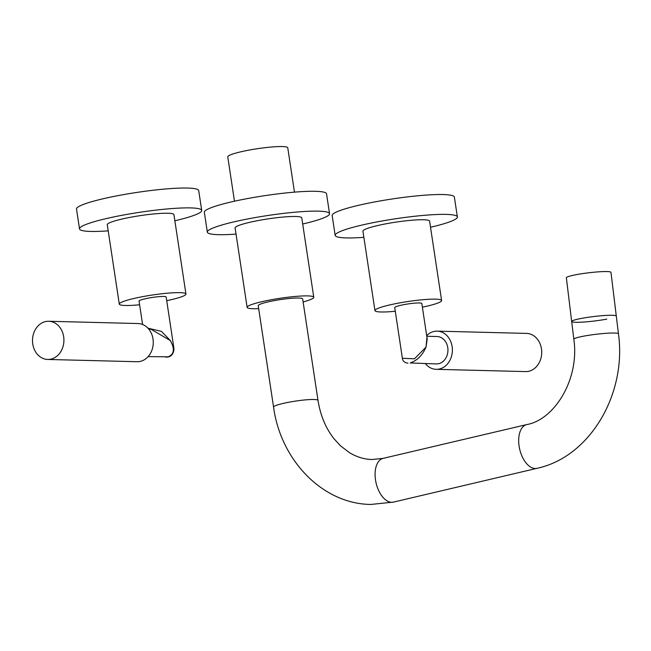 <?xml version="1.0" encoding="UTF-8"?>
<svg xmlns="http://www.w3.org/2000/svg" width="651" height="651" viewBox="0 0 651 651"><rect width="100%" height="100%" fill="white"/><g stroke="black" fill="none" stroke-linecap="round" stroke-linejoin="round"><path stroke-width="0.98" d="M273.575 407.135A22.468 2.694 171.4 0 1 283.006 403.457A22.468 2.694 171.4 0 1 313.969 399.502A22.468 2.694 171.4 0 1 318.005 400.422L302.666 298.955A22.468 2.694 171.4 0 0 290.509 298.386A22.468 2.694 171.4 0 0 267.659 301.991A22.468 2.694 171.4 0 0 258.227 305.677L273.575 407.135C280.63 460.094 322.579 504.029 370.924 504.444L393.44 502.108L537.026 468.321C590.335 456.888 626.864 393.513 618.45 333.825L616.294 316.069A22.468 2.254 173.1 0 0 604.169 315.54A22.468 2.254 173.1 0 0 581.205 318.461A22.468 2.254 173.1 0 0 571.676 321.496A22.468 2.254 -6.9 0 1 587.153 317.444A22.468 2.254 -6.9 0 1 612.265 315.279A22.468 2.254 -6.9 0 1 616.294 316.069L610.972 272.354A22.468 2.254 173.1 0 0 598.855 271.817A22.468 2.254 173.1 0 0 575.883 274.738A22.468 2.254 173.1 0 0 566.362 277.782L571.676 321.496A22.468 2.254 173.1 0 0 583.801 322.033A22.468 2.254 173.1 0 0 606.765 319.112M108.204 230.853A61.796 7.413 -8.6 0 1 90.619 231.422A61.796 7.413 -8.6 0 1 79.512 228.908A61.796 7.413 -8.6 0 1 121.639 215.367A61.796 7.413 -8.6 0 1 190.588 207.905A61.796 7.413 -8.6 0 1 201.704 210.428A61.796 7.413 -8.6 0 1 174.859 220.77M79.512 228.908L76.509 209.052A61.796 7.413 -8.6 0 1 118.637 195.512A61.796 7.413 -8.6 0 1 187.586 188.058A61.796 7.413 -8.6 0 1 198.701 190.572L201.704 210.428M139.615 304.774A33.706 4.044 -8.6 0 1 119.288 304.115A33.706 4.044 -8.6 0 1 129.785 299.493A33.706 4.044 -8.6 0 1 165.566 293.373A33.706 4.044 -8.6 0 1 185.942 294.032A33.706 4.044 -8.6 0 1 175.444 298.646A33.706 4.044 -8.6 0 1 166.721 300.672M119.288 304.115L107.277 224.709A33.706 4.044 -8.6 0 1 117.774 220.087A33.706 4.044 -8.6 0 1 153.555 213.967A33.706 4.044 -8.6 0 1 173.931 214.627L185.942 294.032M303.114 301.934A33.706 4.044 171.4 0 0 313.774 297.279L301.763 217.873A33.706 4.044 171.4 0 0 295.7 216.498A33.706 4.044 171.4 0 0 258.089 220.567A33.706 4.044 171.4 0 0 235.109 227.956L247.12 307.353A33.706 4.044 171.4 0 0 253.182 308.729A33.706 4.044 171.4 0 0 258.675 308.655M313.774 297.279A33.706 4.044 171.4 0 0 307.711 295.904A33.706 4.044 171.4 0 0 270.1 299.973A33.706 4.044 171.4 0 0 247.12 307.353M294.464 192.143L287.758 147.793A30.337 3.637 171.4 0 0 282.298 146.556A30.337 3.637 171.4 0 0 248.454 150.218A30.337 3.637 171.4 0 0 227.769 156.867L234.474 201.216M236.036 234.091A61.796 7.413 -8.6 0 1 207.335 232.155A61.796 7.413 -8.6 0 1 233.286 222.024A61.796 7.413 -8.6 0 1 296.107 212.104A61.796 7.413 -8.6 0 1 329.536 213.674A61.796 7.413 -8.6 0 1 303.594 223.806A61.796 7.413 -8.6 0 1 302.691 224.017M207.335 232.155L204.333 212.299A61.796 7.413 -8.6 0 1 230.283 202.168A61.796 7.413 -8.6 0 1 293.105 192.257A61.796 7.413 -8.6 0 1 326.533 193.819L329.536 213.674M48.695 321.269L138.036 323.539A19.099 15.705 91.5 0 1 153.221 341.002A19.099 15.705 91.5 0 1 140.388 361.378A19.099 15.705 91.5 0 1 137.068 361.728L47.726 359.458A19.099 15.705 91.5 0 1 32.55 341.995A19.099 15.705 91.5 0 1 45.375 321.618A19.099 15.705 91.5 0 1 48.695 321.269A19.099 15.705 91.5 0 1 63.879 338.74A19.099 15.705 91.5 0 1 51.047 359.108A19.099 15.705 91.5 0 1 47.726 359.458M148.143 356.61L168.096 356.813C174.224 354.372 174.981 348.96 170.375 340.579L173.866 347.951M165.557 357.057C172.71 357.773 174.362 351.052 173.825 347.691L166.168 297.019A13.704 1.644 171.4 0 0 163.702 296.465A13.704 1.644 171.4 0 0 148.404 298.117A13.704 1.644 171.4 0 0 139.062 301.12L142.593 324.483M147.948 328.185L161.383 331.343L170.375 340.579L151.008 329.26L148.835 329.211M363.868 237.338A61.796 7.413 -8.6 0 1 346.283 237.916A61.796 7.413 -8.6 0 1 335.167 235.402A61.796 7.413 -8.6 0 1 377.303 221.861A61.796 7.413 -8.6 0 1 446.252 214.399A61.796 7.413 -8.6 0 1 457.368 216.921A61.796 7.413 -8.6 0 1 430.523 227.264M335.167 235.402L332.165 215.546A61.796 7.413 -8.6 0 1 374.301 202.005A61.796 7.413 -8.6 0 1 443.25 194.551A61.796 7.413 -8.6 0 1 454.365 197.066L457.368 216.921M395.279 311.268A33.706 4.044 -8.6 0 1 374.952 310.6A33.706 4.044 -8.6 0 1 393.139 304.18A33.706 4.044 -8.6 0 1 441.606 300.526A33.706 4.044 -8.6 0 1 423.41 306.955A33.706 4.044 -8.6 0 1 422.385 307.166M374.952 310.6L362.941 231.203A33.706 4.044 -8.6 0 1 381.136 224.774A33.706 4.044 -8.6 0 1 429.595 221.12L441.606 300.526M425.396 363.657A19.099 15.705 -88.5 0 0 436.194 369.32A19.099 15.705 -88.5 0 0 439.515 368.979A19.099 15.705 -88.5 0 0 452.339 348.602A19.099 15.705 -88.5 0 0 437.163 331.139A19.099 15.705 -88.5 0 0 433.843 331.481A19.099 15.705 -88.5 0 0 426.682 335.623M436.194 369.32L525.536 371.591A19.099 15.705 -88.5 0 0 528.856 371.249A19.099 15.705 -88.5 0 0 541.681 350.873A19.099 15.705 -88.5 0 0 526.504 333.402L437.163 331.139M426.958 337.446L426.039 347.073C422.475 355.243 417.193 360.54 410.211 362.957L436.333 363.933A13.704 11.27 -88.5 0 0 438.717 363.681A13.704 11.27 -88.5 0 0 447.921 349.058A13.704 11.27 -88.5 0 0 437.024 336.526L426.779 336.266M419.366 302.959A13.704 1.644 171.4 0 0 404.068 304.611A13.704 1.644 171.4 0 0 394.726 307.614L402.383 358.278L414.484 358.807L426.039 347.073L427.211 339.122L421.832 303.512A13.704 1.644 171.4 0 0 419.366 302.959M318.005 400.422C320.43 415.533 325.793 428.342 334.085 438.847L340.579 445.886L349.554 452.705C356.838 457.067 364.348 459.337 372.063 459.516L383.146 458.361A22.468 12.499 76.8 0 0 375.505 479.909A22.468 12.499 76.8 0 0 391.625 502.295A22.468 12.499 76.8 0 0 393.44 502.108M618.45 333.825A22.468 2.254 -6.9 0 0 614.422 333.035A22.468 2.254 -6.9 0 0 589.31 335.2A22.468 2.254 -6.9 0 0 573.84 339.252C579.715 379.273 554.424 419.773 526.732 424.582A22.468 12.499 76.8 0 0 519.099 446.13A22.468 12.499 76.8 0 0 535.212 468.508A22.468 12.499 76.8 0 0 537.026 468.321M573.84 339.252L571.676 321.496M383.146 458.361L526.732 424.582M402.391 358.278C402.619 361.004 404.483 362.648 407.974 363.209"/></g></svg>
